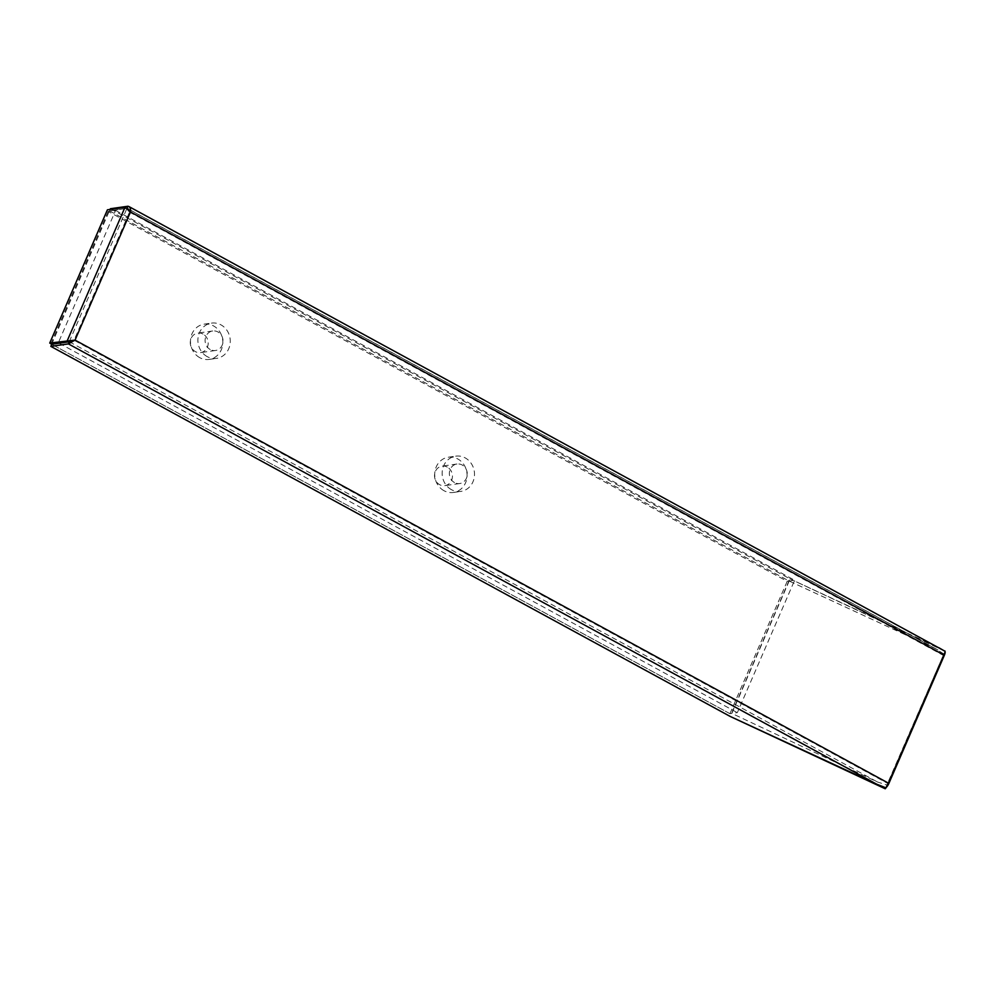 <?xml version="1.0" encoding="UTF-8"?>
<svg xmlns="http://www.w3.org/2000/svg" width="995" height="995" viewBox="0 0 995 995"><rect width="100%" height="100%" fill="white"/><g stroke="black" fill="none" stroke-linecap="round" stroke-linejoin="round"><path stroke-width="0.75" stroke-dasharray="4.97 3.73" d="M941.071 648.939L938.72 647.658M885.202 788.761L945.25 650.705M944.765 651.103L789.819 578.804L788.898 580.918L935.3 648.603L943.782 653.951L944.964 651.203M885.848 787.804L887.043 785.067L877.565 782.033L731.872 713.415L729.92 713.689L51.74 344.295L731.163 714.348L789.819 578.804L110.408 208.726M945.001 651.277L885.96 787.717M51.703 344.133L58.332 342.778L115.607 210.418L108.181 211.462L787.194 581.329L789.371 580.52M789.147 581.055L731.872 713.415L737.345 712.644L794.619 580.272L789.147 581.055M126.887 208.378L109.487 210.84L788.898 580.918M109.487 210.84L110.097 209.447M887.043 785.067A2.973 1.032 -61.4 0 0 887.901 783.538L74.053 340.24L129.512 212.109L129.238 210.729M943.782 653.951A2.973 1.032 118.6 0 1 943.347 655.407L887.901 783.538M125.955 208.092L129.512 212.109L130.494 211.972M51.106 343.81L51.889 343.698L109.363 210.89L107.41 209.821M69.277 341.646L126.937 208.403L109.363 210.89M127.994 209.982L127.385 209.161M451.444 489.664A17.81 16.156 -98.1 0 1 442.302 470.797A17.81 16.156 -98.1 0 1 455.822 456.145A17.81 16.156 -98.1 0 1 474.316 471.518A17.81 16.156 -98.1 0 1 460.822 491.418A17.81 16.156 -98.1 0 1 451.444 489.664M444.031 490.722A17.81 16.156 -98.1 0 1 434.877 471.841A17.81 16.156 -98.1 0 1 448.397 457.202A17.81 16.156 -98.1 0 1 466.891 472.563A17.81 16.156 -98.1 0 1 453.397 492.463A17.81 16.156 -98.1 0 1 444.031 490.722M454.516 482.575A9.863 8.943 -98.1 0 1 449.441 472.127A9.863 8.943 -98.1 0 1 456.941 464.018A9.863 8.943 -98.1 0 1 462.128 464.988A9.863 8.943 -98.1 0 1 467.202 475.436A9.863 8.943 -98.1 0 1 459.702 483.545A9.863 8.943 -98.1 0 1 454.516 482.575M447.277 467.09A9.863 8.943 81.9 0 0 442.091 466.12A9.863 8.943 81.9 0 0 434.616 477.14A9.863 8.943 81.9 0 0 444.864 485.647A9.863 8.943 81.9 0 0 452.352 477.538A9.863 8.943 81.9 0 0 447.277 467.09M207.196 356.62A17.81 16.156 -98.1 0 1 198.055 337.753A17.81 16.156 -98.1 0 1 211.574 323.101A17.81 16.156 -98.1 0 1 230.069 338.474A17.81 16.156 -98.1 0 1 216.574 358.374A17.81 16.156 -98.1 0 1 207.196 356.62M199.771 357.678A17.81 16.156 -98.1 0 1 190.63 338.797A17.81 16.156 -98.1 0 1 204.149 324.159A17.81 16.156 -98.1 0 1 222.644 339.531A17.81 16.156 -98.1 0 1 209.149 359.419A17.81 16.156 -98.1 0 1 199.771 357.678M210.268 349.543A9.863 8.943 -98.1 0 1 205.194 339.084A9.863 8.943 -98.1 0 1 212.694 330.974A9.863 8.943 -98.1 0 1 217.88 331.944A9.863 8.943 -98.1 0 1 222.955 342.392A9.863 8.943 -98.1 0 1 215.455 350.501A9.863 8.943 -98.1 0 1 210.268 349.543M203.03 334.046A9.863 8.943 81.9 0 0 197.843 333.076A9.863 8.943 81.9 0 0 190.368 344.096A9.863 8.943 81.9 0 0 200.604 352.603A9.863 8.943 81.9 0 0 208.104 344.494A9.863 8.943 81.9 0 0 203.03 334.046M108.181 211.462L50.956 343.723M59.14 343.225L737.345 712.644M115.607 210.418L794.619 580.272M729.92 713.689L787.194 581.329M127.969 206.239L936.88 646.85L789.819 578.804M69.314 341.782L877.565 782.033M935.3 648.603L128.28 209.025M129.512 212.109L943.347 655.407M937.999 649.971L127.708 208.602M453.397 492.463L460.822 491.418M448.397 457.202L455.822 456.145M456.941 464.018L442.091 466.12M459.702 483.545L444.864 485.647M209.149 359.419L216.574 358.374M204.149 324.159L211.574 323.101M212.694 330.974L197.843 333.076M215.455 350.501L200.604 352.603"/><path stroke-width="1.49" d="M50.832 346.384L68.406 343.897L75.048 340.103L49.75 343.064L51.703 344.133L74.053 340.24L69.314 341.782L51.752 344.27L50.832 346.384L730.243 716.462L885.202 788.761L876.645 784.147L885.848 787.804A5.348 1.866 118.6 0 0 888.883 783.401L944.342 655.27L130.494 211.972C130.83 208.676 129.984 206.761 127.969 206.239L110.408 208.726L110.097 209.447M938.72 647.658L945.001 651.277M885.96 787.717L885.674 788.363M944.342 655.27A5.348 1.866 118.6 0 0 944.964 651.203L128.852 206.525L127.969 206.239L126.887 208.378M129.238 210.729L127.061 208.353L128.28 209.025M49.75 343.064L107.41 209.821L124.972 207.333L125.955 208.092M127.385 209.161L130.494 211.972L75.048 340.103L888.883 783.401M69.277 341.646L67.324 340.576L124.972 207.333M74.053 340.24L75.048 340.103M69.314 341.782L68.406 343.897L877.304 784.508L730.255 716.462M51.74 344.295L50.907 343.835"/></g></svg>
